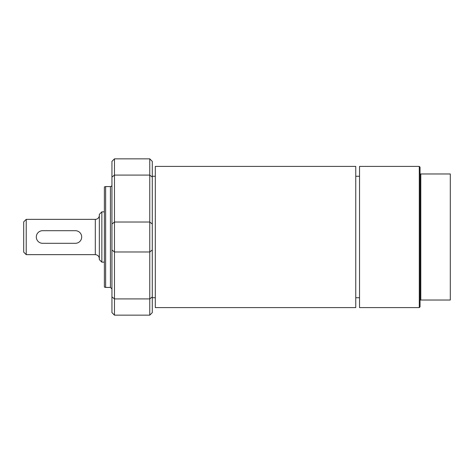 <?xml version="1.0" encoding="UTF-8"?>
<svg xmlns="http://www.w3.org/2000/svg" width="474" height="474" viewBox="0 0 474 474"><rect width="100%" height="100%" fill="white"/><g stroke="black" fill="none" stroke-linecap="round" stroke-linejoin="round"><path stroke-width="0.71" d="M101.857 211.848L99.339 214.372L99.339 259.628L101.857 262.152L101.857 211.848L104.381 211.848M26.224 219.349L23.7 221.873L23.7 252.127L26.224 254.651L26.224 219.349L95.304 219.349A4.035 4.035 0 0 0 99.339 215.315M75.384 230.696A6.304 6.304 0 0 1 81.688 237A6.304 6.304 0 0 1 75.384 243.304L42.607 243.304A6.304 6.304 0 0 1 36.308 237A6.304 6.304 0 0 1 42.607 230.696L75.384 230.696M420.047 173.97L420.047 306.838L419.289 307.596L419.289 166.404L420.047 167.162L420.047 173.97L420.799 173.97L420.799 300.03L450.3 300.03L450.3 173.97L420.799 173.97M419.289 166.404L359.535 166.404L359.535 307.596L419.289 307.596M420.047 300.03L420.799 300.03M155.312 166.404L155.312 307.596L355.755 307.596L355.755 166.404L155.312 166.404M155.312 297.737L152.284 297.737M359.535 297.737L355.755 297.737M104.381 237L104.381 186.91L105.643 186.572L105.643 287.428L104.381 287.09L104.381 237M111.947 185.061A1.511 1.511 0 0 1 110.43 186.572L105.643 186.572M149.766 315.157L152.284 312.639L152.284 296.914L149.766 298.91L114.465 298.91L114.465 158.843L149.766 158.843L149.766 315.157L114.465 315.157L114.465 298.91L111.947 296.914L111.947 312.639L114.465 315.157M152.284 296.914L152.284 161.361L149.766 158.843M114.465 158.843L111.947 161.361L111.947 296.914M95.304 219.349L95.304 254.651C97.757 254.888 99.102 256.233 99.339 258.686M105.643 287.428L110.43 287.428L110.43 186.572M152.284 249.982L149.766 251.978L114.465 251.978L111.947 249.982M152.284 177.086L149.766 175.09L114.465 175.09L111.947 177.086M111.947 224.018L114.465 222.022L149.766 222.022L152.284 224.018M101.857 262.152L104.381 262.152M26.224 254.651L95.304 254.651M152.284 176.263L155.312 176.263M355.755 176.263L359.535 176.263M110.43 287.428L111.947 288.939"/></g></svg>
